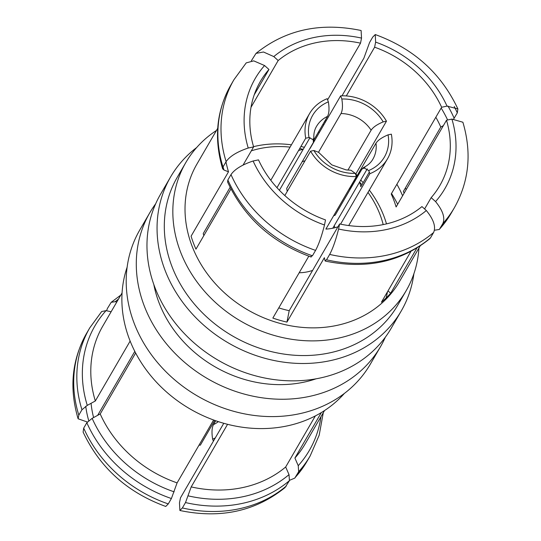 <?xml version="1.0" encoding="UTF-8"?>
<svg xmlns="http://www.w3.org/2000/svg" width="541" height="541" viewBox="0 0 541 541"><rect width="100%" height="100%" fill="white"/><g stroke="black" fill="none" stroke-linecap="round" stroke-linejoin="round"><path stroke-width="0.81" d="M346.301 95.94L374.622 47.202A103.737 89.062 -149.8 0 1 441.632 107.253L391.231 193.996A103.737 89.062 -149.8 0 1 393.916 200.434A103.737 89.062 -149.8 0 1 396.113 206.973L446.508 120.23L451.904 119.094L462.886 122.225C471.962 152.9 469.115 181.418 454.352 207.764A127.453 109.417 30.2 0 1 442.822 223.568C445.297 217.908 442.876 210.577 435.566 201.583L431.17 197.648A103.737 89.062 30.2 0 0 439.765 185.671A103.737 89.062 30.2 0 0 446.508 120.23M424.597 208.961L431.17 197.648M339.606 223.947A103.737 89.062 30.2 0 0 421.946 206.588L426.342 210.53A109.667 94.148 30.2 0 1 338.598 229.026L339.606 223.947L289.212 310.69A103.737 89.062 -149.8 0 1 278.771 307.89M258.497 159.865A103.737 89.062 30.2 0 0 325.506 219.916L324.499 224.995A109.667 94.148 30.2 0 1 253.1 161.002L258.497 159.865M203.835 235.599A103.737 89.062 -149.8 0 1 203.227 233.624L230.114 187.342M243.051 165.086L253.621 146.888A103.737 89.062 -149.8 0 1 260.363 81.441A103.737 89.062 -149.8 0 1 268.958 69.471L254.223 94.837M251.017 107.28L278.182 60.524A103.737 89.062 -149.8 0 1 360.522 43.165L327.603 99.828M318.433 132.051A103.737 89.062 -149.8 0 1 319.44 132.356M435.566 201.583A109.667 94.148 30.2 0 0 451.904 119.094M253.621 146.888L248.224 148.024A109.667 94.148 -149.8 0 1 264.563 65.535L268.958 69.471M251.382 60.727L256.001 53.397L263.501 52.004L273.787 56.589L278.182 60.524M273.787 56.589A109.667 94.148 -149.8 0 1 361.53 38.093L360.522 43.165M342.007 95.811L363.904 58.124L369.598 42.468L372.729 37.086L375.251 34.55L375.63 42.124L374.622 47.202M375.63 42.124A109.667 94.148 -149.8 0 1 447.028 106.117L441.632 107.253M410.937 251.416L381.439 302.189A117.079 100.511 30.2 0 0 390.656 293.242L388.012 290.869M439.691 228.951A127.453 109.417 30.2 0 0 451.221 213.154L439.319 229.465L442.822 223.568M439.319 229.465L434.437 230.25M390.656 293.242L416.942 247.994M338.598 229.026C335.778 240.157 332.803 248.623 329.672 254.419A127.453 109.417 30.2 0 0 433.598 232.515C436.073 226.848 433.652 219.518 426.342 210.53M311.183 257.043C272.231 242.794 244.363 217.766 227.578 181.952L227.869 179.977L231 174.594C234.666 169.272 242.037 164.741 253.1 161.002M310.872 256.522L312.441 255.778L315.572 250.388C318.71 244.586 321.685 236.119 324.499 224.995M326.541 259.808A127.453 109.417 30.2 0 0 430.474 237.898L429.818 238.682C400.942 262.033 366.101 269.506 325.303 261.08L324.972 260.552L326.541 259.808L329.672 254.419M430.474 237.898L433.598 232.515M324.972 260.552L324.363 257.705L286.946 322.105L289.212 310.69M308.796 256.204L272.847 318.074A117.079 100.511 30.2 0 0 286.946 322.105M248.224 148.024C237.161 151.764 229.797 156.295 226.118 161.617L222.993 167L222.635 168.819L223.994 170.05L228.498 171.788L191.081 236.187A117.079 100.511 30.2 0 0 193.306 242.72A117.079 100.511 30.2 0 0 195.957 249.158L230.939 188.958M217.712 128.305L196.91 164.106A117.079 100.511 -149.8 0 0 191.778 245.344A117.079 100.511 30.2 0 0 291.633 325.98A117.079 100.511 30.2 0 0 399.373 281.739L420.174 245.932M228.498 171.788A117.079 100.511 -149.8 0 1 225.976 161.867M325.371 122.138A117.079 100.511 30.2 0 0 324.377 121.806M435.83 117.228A117.079 100.511 -149.8 0 1 440.793 127.034L443.363 125.634M404.134 193.157A117.079 100.511 30.2 0 0 403.376 191.433L440.793 127.034M322.855 124.437A117.079 100.511 -149.8 0 1 323.843 124.768M396.891 184.258A117.079 100.511 -149.8 0 1 402.605 195.788M185.773 162.625L177.252 177.299A127.453 109.417 -149.8 0 0 171.666 265.732A127.453 109.417 30.2 0 0 280.366 353.51A127.453 109.417 30.2 0 0 397.655 305.354L406.176 290.679A127.453 109.417 30.2 0 1 288.894 338.835A127.453 109.417 30.2 0 1 180.194 251.058A127.453 109.417 -149.8 0 1 185.773 162.625A127.453 109.417 -149.8 0 1 216.468 130.449M325.29 120.251A127.453 109.417 -149.8 0 1 326.27 120.596M405.365 188.011A127.453 109.417 -149.8 0 1 406.196 189.614M406.176 290.679A127.453 109.417 30.2 0 0 418.93 248.082M391.515 193.502A127.453 109.417 -149.8 0 1 397.669 204.288M170.598 176.948L160.515 194.293A133.377 114.509 30.2 0 0 154.672 286.845A133.377 114.509 30.2 0 0 268.431 378.707A133.377 114.509 30.2 0 0 391.17 328.306L401.253 310.96A133.377 114.509 30.2 0 1 278.514 361.354A133.377 114.509 30.2 0 1 164.755 269.492A133.377 114.509 -149.8 0 1 170.598 176.948A133.377 114.509 -149.8 0 1 196.633 147.571M401.253 310.96A133.377 114.509 30.2 0 0 413.879 273.793M155.673 203.781A133.377 114.509 30.2 0 0 149.83 212.694L139.747 230.04A133.377 114.509 -149.8 0 0 133.904 322.592A133.377 114.509 30.2 0 0 247.663 414.453A133.377 114.509 30.2 0 0 370.402 364.052L380.485 346.707A133.377 114.509 30.2 0 0 385.327 337.219M149.83 212.694A133.377 114.509 30.2 0 0 143.987 305.239A133.377 114.509 30.2 0 0 257.739 397.101A133.377 114.509 30.2 0 0 380.485 346.707M386.132 297.956A117.079 100.511 30.2 0 0 387.484 291.782M316.14 378.795A117.079 100.511 30.2 0 1 158.797 302.121A117.079 100.511 -149.8 0 1 153.813 284.485M127.121 267.207A127.453 109.417 -149.8 0 0 129.238 338.754A127.453 109.417 30.2 0 0 227.551 424.306A127.453 109.417 30.2 0 0 344.367 393.429M83.699 428.114A127.453 109.417 30.2 0 0 168.271 503.914L165.749 506.45C127.358 492.432 99.808 467.64 83.111 432.07L83.699 428.114L86.831 422.731L92.146 418.349L100.207 413.966L135.635 352.989M100.207 413.966A117.079 100.511 30.2 0 0 177.096 482.876L213.627 420.005M223.785 423.292L180.478 497.835L179.47 502.907L179.896 510.494L182.371 507.945L185.502 502.562L191.196 486.907L227.565 424.313M191.196 486.907A117.079 100.511 30.2 0 0 285.682 466.991L315.362 415.907M295.521 477.094A127.453 109.417 30.2 0 0 307.051 461.29L294.777 478.116L298.652 471.705L298.24 465.686L294.906 458.044L321.327 412.573M294.906 458.044A117.079 100.511 30.2 0 0 305.151 443.918L324.532 410.551M130.138 341.08L95.331 400.989A117.079 100.511 -149.8 0 1 102.682 326.284L122.07 292.918M95.331 400.989L87.27 405.371A123.977 106.435 -149.8 0 1 106.036 310.635L111.121 311.758M116.782 302.027L115.26 301.689A123.977 106.435 -149.8 0 1 118.499 299.065M106.036 310.635L101.681 311.535L89.779 327.846A127.453 109.417 -149.8 0 0 81.948 409.753L78.824 415.136L78.114 418.775L87.317 422.021M87.27 405.371L81.948 409.753M106.563 310.75L107.402 308.485L111.182 302.318L115.26 301.689M88.717 420.627A109.667 94.148 -149.8 0 1 85.735 406.277M93.6 417.557A103.737 89.062 -149.8 0 1 91.084 403.295M294.777 478.116L289.618 480.273M285.682 466.991L289.016 474.633L289.428 480.651L284.999 487.603C255.528 511.313 220.498 518.947 179.896 510.494M177.096 482.876L171.402 498.532L168.271 503.914M97.637 415.366L134.804 351.386M264.563 65.535L253.736 60.863L246.223 62.884L233.949 79.71A127.453 109.417 -149.8 0 0 226.118 161.617M361.53 38.093L361.104 30.506C320.502 22.053 285.472 29.687 256.001 53.397M453.683 118.979L457.301 112.886L457.889 108.93L447.028 106.117M303.116 149.316A97.218 83.463 30.2 0 0 299.7 148.579M290.077 147.118A97.218 83.463 30.2 0 0 251.335 150.824M383.197 224.603A97.218 83.463 30.2 0 0 367.988 192.386M361.956 184.751A97.218 83.463 30.2 0 0 359.623 182.155M360.752 180.065A103.148 88.555 -149.8 0 1 363.167 182.662M369.327 190.087A103.148 88.555 -149.8 0 1 386.484 223.886M253.553 146.658A103.148 88.555 -149.8 0 1 291.416 144.819M300.911 146.489A103.148 88.555 -149.8 0 1 304.367 147.308M318.521 152.231L340.999 113.536C342.615 110.384 342.886 105.549 341.831 99.017L340.641 95.858A45.052 38.681 -149.8 0 1 386.47 121.191L383.19 121.881C377.097 124.437 373.074 127.209 371.126 130.192L347.937 170.104M341.831 99.017A41.495 35.625 -149.8 0 1 383.19 121.881M287.264 191.365A32.602 27.99 -149.8 0 1 286.71 188.349L313.435 142.351L314.003 140.18L309.006 137.515L305.726 138.205L276.972 187.693M305.726 138.205A45.052 38.681 -149.8 0 1 309.58 113.556A45.052 38.681 -149.8 0 1 327.177 98.692L328.367 101.857C329.428 108.369 329.151 113.211 327.535 116.376L313.949 139.761M340.641 95.858L310.101 148.423A45.052 38.681 30.2 0 0 309.898 148.437M303.21 149.296A45.052 38.681 30.2 0 0 298.551 150.56M357.033 175.818A45.052 38.681 30.2 0 0 355.924 173.756L386.47 121.191M309.006 137.515A41.495 35.625 -149.8 0 1 328.367 101.857M369.3 172.106L360.806 186.733A45.052 38.681 30.2 0 0 359.596 182.053M340.566 224.157L369.895 173.681A45.052 38.681 30.2 0 0 387.491 158.817A45.052 38.681 30.2 0 0 391.346 134.168L388.066 134.858A41.495 35.625 -149.8 0 1 368.705 170.516L363.41 167.622L361.902 169.144L335.177 215.135A32.602 27.99 -149.8 0 1 333.587 215.832M284.823 195.558L310.602 151.182A45.052 38.681 30.2 0 0 356.431 176.522L325.892 229.086A45.052 38.681 30.2 0 0 337.969 226.767M334.243 225.685A45.052 38.681 -149.8 0 1 334.845 227.727M312.617 270.399A45.052 38.681 -149.8 0 1 299.173 272.765M310.602 151.182L313.881 150.493L318.568 152.298L331.822 164.89L346.057 169.888L350.947 170.239L355.241 173.357A41.495 35.625 -149.8 0 1 313.881 150.493M355.241 173.357L356.431 176.522M369.895 173.681L368.705 170.516M302.149 161.779A32.602 27.99 -149.8 0 1 305.036 160.765M349.243 188.89A32.602 27.99 -149.8 0 1 349.276 189.161L376.002 143.169C377.936 140.193 381.96 137.428 388.066 134.858M198.993 445.189A45.052 38.681 30.2 0 0 200.359 445.142L214.73 420.404M215.284 437.919A41.495 35.625 -149.8 0 1 212.633 439.143L213.397 441.172M215.71 420.749L213.465 424.624C211.849 427.775 211.572 432.617 212.633 439.143M231 174.594A127.453 109.417 30.2 0 0 315.572 250.388M227.869 179.977A127.453 109.417 30.2 0 0 312.441 255.778M78.824 415.136A127.453 109.417 -149.8 0 1 86.648 333.236L89.779 327.846M298.24 465.686A123.977 106.435 30.2 0 0 320.962 416.698M188.248 495.874A123.977 106.435 30.2 0 0 289.016 474.633M92.146 418.349A123.977 106.435 30.2 0 0 174.148 491.843M298.652 471.705A127.453 109.417 30.2 0 0 310.182 455.907L319.183 435.207L323.288 412.695M185.502 502.562A127.453 109.417 30.2 0 0 289.428 480.651M86.831 422.731A127.453 109.417 30.2 0 0 171.402 498.532M182.371 507.945A127.453 109.417 30.2 0 0 286.304 486.034M223.994 170.05A123.977 106.435 -149.8 0 1 223.061 166.885M441.165 108.051A123.977 106.435 -149.8 0 1 447.637 119.994M454.237 106.449A127.453 109.417 -149.8 0 1 457.301 112.886M222.993 167A127.453 109.417 -149.8 0 1 230.818 85.093L233.949 79.71M447.955 106.043A127.453 109.417 -149.8 0 1 454.17 118.269M340.999 113.536A32.602 27.99 -149.8 0 1 371.126 130.192M313.435 142.351A32.602 27.99 -149.8 0 1 313.219 138.78M314.003 140.18C313.401 134.756 314.24 130.158 316.526 126.378A32.602 27.99 -149.8 0 1 327.535 116.376M376.002 143.169A32.602 27.99 -149.8 0 1 372.911 159.135C370.93 162.658 367.765 165.485 363.41 167.622M364.925 167.453A32.602 27.99 -149.8 0 1 361.902 169.144M218.327 421.635A32.602 27.99 -149.8 0 1 213.465 424.624M451.221 213.154L454.352 207.764M120.826 295.068L111.182 302.318M86.648 333.236C71.885 359.582 69.038 388.1 78.114 418.775M307.051 461.29L310.182 455.907M457.889 108.93C441.192 73.36 413.642 48.568 375.251 34.55M230.818 85.093C216.441 110.641 213.709 138.55 222.635 168.819M309.58 113.556L270.804 180.288M387.491 158.817L348.715 225.556M310.007 137.603L279.399 190.283M367.271 168.846L332.776 228.214"/></g></svg>
